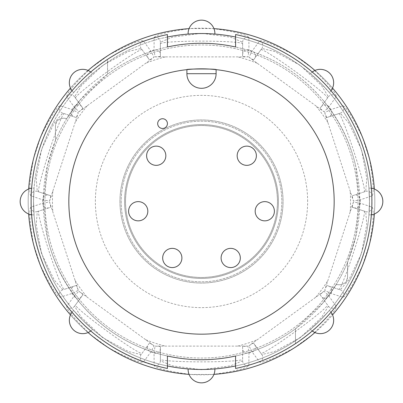 <?xml version="1.0" encoding="UTF-8"?>
<svg xmlns="http://www.w3.org/2000/svg" width="403" height="403" viewBox="0 0 403 403"><rect width="100%" height="100%" fill="white"/><g stroke="black" fill="none" stroke-linecap="round" stroke-linejoin="round"><path stroke-width="0.3" stroke-dasharray="2.02 1.51" d="M165.834 155.734A9.612 9.612 0 0 0 156.223 146.128A9.612 9.612 0 0 0 146.616 155.734A9.612 9.612 0 0 0 156.223 165.346A9.612 9.612 0 0 0 165.834 155.734M147.82 211.237A9.612 9.612 0 0 0 138.209 201.626A9.612 9.612 0 0 0 128.602 211.237A9.612 9.612 0 0 0 138.209 220.844A9.612 9.612 0 0 0 147.82 211.237M181.899 257.975A9.612 9.612 0 0 0 172.288 248.364A9.612 9.612 0 0 0 162.681 257.975A9.612 9.612 0 0 0 172.288 267.582A9.612 9.612 0 0 0 181.899 257.975M240.319 257.975A9.612 9.612 0 0 0 230.712 248.364A9.612 9.612 0 0 0 221.101 257.975A9.612 9.612 0 0 0 230.712 267.582A9.612 9.612 0 0 0 240.319 257.975M274.398 211.237A9.612 9.612 0 0 0 264.791 201.626A9.612 9.612 0 0 0 255.18 211.237A9.612 9.612 0 0 0 264.791 220.844A9.612 9.612 0 0 0 274.398 211.237M256.384 155.734A9.612 9.612 0 0 0 246.777 146.128A9.612 9.612 0 0 0 237.166 155.734A9.612 9.612 0 0 0 246.777 165.346A9.612 9.612 0 0 0 256.384 155.734M125.55 201.5A75.95 75.95 0 0 0 201.5 277.45A75.95 75.95 0 0 0 277.45 201.5A75.95 75.95 0 0 0 201.5 125.55A75.95 75.95 0 0 0 125.55 201.5A75.95 75.95 0 0 0 201.5 277.45A75.95 75.95 0 0 0 277.45 201.5A75.95 75.95 0 0 0 201.5 125.55A75.95 75.95 0 0 0 125.55 201.5M369.475 244.188C373.369 222.008 374.231 209.656 372.07 207.127L360.267 203.183L353.391 202.024L352.086 207.172L365.707 211.6L366.78 224.627L361.481 253.522L348.802 279.949L340.283 289.848L326.662 285.425L324.692 290.356L330.934 293.46L342.802 297.202C346.031 296.442 352.595 285.939 362.488 265.698L369.475 244.188A173.315 173.315 0 0 0 374.367 189.042M332.546 88.071A173.315 173.315 0 0 0 314.929 70.454M213.958 28.633A173.315 173.315 0 0 0 189.042 28.633M88.071 70.454A173.315 173.315 0 0 0 70.454 88.071M28.633 189.042A173.315 173.315 0 0 0 28.633 213.958M358.045 201.5A156.545 156.545 0 0 0 201.5 44.955A156.545 156.545 0 0 0 44.955 201.5A156.545 156.545 0 0 0 201.5 358.045A156.545 156.545 0 0 0 358.045 201.5A156.545 156.545 0 0 0 201.5 44.955A156.545 156.545 0 0 0 44.955 201.5A156.545 156.545 0 0 0 201.5 358.045A156.545 156.545 0 0 0 358.045 201.5M374.367 213.958A173.315 173.315 0 0 0 369.475 158.812L362.488 137.302A173.315 173.315 0 0 0 312.305 68.228L294.009 54.934A173.315 173.315 0 0 0 212.809 28.553L190.191 28.553A173.315 173.315 0 0 0 108.991 54.934L90.695 68.228A173.315 173.315 0 0 0 40.512 137.302L33.525 158.812A173.315 173.315 0 0 0 33.525 244.188L40.512 265.698C50.4 285.929 56.964 296.432 60.198 297.202L72.066 293.46L78.308 290.356L76.338 285.425L64.178 289.374A41.136 2.604 -108 0 1 48.985 251.054A41.136 2.604 -108 0 1 38.753 211.127L50.914 207.172L49.609 202.024L42.733 203.183L30.93 207.127C28.769 209.646 29.631 221.998 33.525 244.188M353.391 202.024L324.692 290.356M124.577 201.5A76.923 76.923 0 0 1 201.5 124.577A76.923 76.923 0 0 1 278.423 201.5A76.923 76.923 0 0 1 201.5 278.423A76.923 76.923 0 0 1 124.577 201.5A76.923 76.923 0 0 0 201.5 278.423A76.923 76.923 0 0 0 278.423 201.5A76.923 76.923 0 0 0 201.5 124.577A76.923 76.923 0 0 0 124.577 201.5A76.923 76.923 0 0 0 201.5 278.423A76.923 76.923 0 0 0 278.423 201.5M121.172 201.5A80.328 80.328 0 0 0 201.5 281.828A80.328 80.328 0 0 0 281.828 201.5A80.328 80.328 0 0 0 201.5 121.172A80.328 80.328 0 0 0 121.172 201.5A80.328 80.328 0 0 0 201.5 281.828A80.328 80.328 0 0 0 281.828 201.5A80.328 80.328 0 0 0 201.5 121.172A80.328 80.328 0 0 0 121.172 201.5M119.953 201.5A81.547 81.547 0 0 0 201.5 283.047A81.547 81.547 0 0 0 283.047 201.5A81.547 81.547 0 0 0 201.5 119.953A81.547 81.547 0 0 0 119.953 201.5A81.547 81.547 0 0 0 201.5 283.047A81.547 81.547 0 0 0 283.047 201.5A81.547 81.547 0 0 0 201.5 119.953A81.547 81.547 0 0 0 119.953 201.5M310.431 73.653L320.269 82.731L310.431 73.653A13.39 13.39 0 0 1 310.799 73.265A13.39 13.39 0 0 0 310.431 73.653A13.39 13.39 0 0 1 329.735 73.265A13.39 13.39 0 0 1 329.735 92.201A13.39 13.39 0 0 0 330.994 90.746M329.347 92.569L320.269 82.731L329.347 92.569A13.39 13.39 0 0 0 329.735 92.201A13.39 13.39 0 0 1 329.347 92.569M73.653 92.569L82.731 82.731L73.653 92.569A13.39 13.39 0 0 1 73.265 92.201A13.39 13.39 0 0 0 73.653 92.569A13.39 13.39 0 0 1 73.265 73.265A13.39 13.39 0 0 1 92.201 73.265A13.39 13.39 0 0 0 90.746 72.006M92.569 73.653L82.731 82.731L92.569 73.653A13.39 13.39 0 0 0 92.201 73.265A13.39 13.39 0 0 1 92.569 73.653M188.12 34.074L201.5 33.54L188.12 34.074M214.88 34.074L201.5 33.54L214.88 34.074M235.579 365.969A167.96 167.96 0 0 0 369.46 201.5L368.926 214.88L369.46 201.5L368.926 188.12L369.46 201.5A167.96 167.96 0 0 0 201.5 33.54A167.96 167.96 0 0 0 33.54 201.5L34.074 188.12L33.54 201.5A167.96 167.96 0 0 0 167.421 365.969M167.421 37.031A167.96 167.96 0 0 0 201.5 369.46A167.96 167.96 0 0 0 235.579 37.031M368.926 188.12A13.39 13.39 0 0 1 369.46 188.11A13.39 13.39 0 0 0 368.926 188.12A13.39 13.39 0 0 1 371.38 188.251A13.39 13.39 0 0 0 369.46 188.11A13.39 13.39 0 0 1 382.85 201.5A13.39 13.39 0 0 1 368.926 214.88A13.39 13.39 0 0 0 371.38 214.749M201.5 369.46L188.12 368.926L201.5 369.46L214.88 368.926L201.5 369.46M188.11 369.46A13.39 13.39 0 0 0 201.5 382.85A13.39 13.39 0 0 0 214.89 369.46M34.074 214.88A13.39 13.39 0 0 1 33.54 214.89A13.39 13.39 0 0 0 34.074 214.88L33.54 201.5L34.074 214.88A13.39 13.39 0 0 1 31.62 214.749A13.39 13.39 0 0 0 33.54 214.89A13.39 13.39 0 0 1 20.15 201.5A13.39 13.39 0 0 1 34.074 188.12A13.39 13.39 0 0 0 31.62 188.251M214.89 33.54A13.39 13.39 0 0 0 201.5 20.15A13.39 13.39 0 0 0 188.11 33.54M68.832 201.5A132.668 132.668 0 0 0 201.5 334.168A132.668 132.668 0 0 0 334.168 201.5A132.668 132.668 0 0 0 216.104 69.643L216.104 73.704A14.604 14.604 0 0 1 201.5 88.307A14.604 14.604 0 0 1 186.896 73.704L186.896 69.643A132.668 132.668 0 0 0 68.832 201.5M359.723 201.5A158.223 158.223 0 0 0 235.579 46.99C270.509 54.999 299.615 72.671 322.889 100.009C339.125 119.751 350.036 141.634 355.612 165.668L359.723 201.5L355.612 237.332L347.552 262.358A158.223 158.223 0 0 1 336.304 284.347L322.889 302.991L295.459 328.803A158.223 158.223 0 0 1 235.579 356.01A158.223 158.223 0 0 0 359.723 201.5M167.421 46.99A158.223 158.223 0 0 0 43.277 201.5L47.388 165.668L55.448 140.642A158.223 158.223 0 0 1 66.697 118.653L80.111 100.009L107.541 74.197A158.223 158.223 0 0 1 167.421 46.99L167.421 34.547A170.398 170.398 0 0 0 107.541 59.352L107.541 74.197L107.541 59.352C60.385 89.98 30.658 145.322 31.102 201.5C29.671 280.332 90.025 354.116 167.421 368.453L167.421 356.01C132.491 348.001 103.385 330.329 80.111 302.991C63.876 283.249 52.964 261.366 47.388 237.332L43.277 201.5A158.223 158.223 0 0 0 167.421 356.01M92.569 329.347A13.39 13.39 0 0 1 92.201 329.735A13.39 13.39 0 0 0 92.569 329.347L82.731 320.269L92.569 329.347A13.39 13.39 0 0 1 90.746 330.994A13.39 13.39 0 0 0 92.201 329.735A13.39 13.39 0 0 1 73.265 329.735A13.39 13.39 0 0 1 73.653 310.431L82.731 320.269L73.653 310.431A13.39 13.39 0 0 0 72.006 312.254M329.347 310.431A13.39 13.39 0 0 1 329.735 310.799A13.39 13.39 0 0 0 329.347 310.431L320.269 320.269L329.347 310.431A13.39 13.39 0 0 1 330.994 312.254A13.39 13.39 0 0 0 329.735 310.799A13.39 13.39 0 0 1 329.735 329.735A13.39 13.39 0 0 1 310.431 329.347L320.269 320.269L310.431 329.347A13.39 13.39 0 0 0 312.254 330.994M55.428 126.109L55.428 126.119A9.737 9.737 0 0 0 55.428 126.119L55.448 140.642L55.428 126.119L56.647 121.394A9.737 9.737 0 0 0 55.428 126.109M347.552 262.6L347.572 276.881A9.737 9.737 0 0 1 346.353 281.606A9.737 9.737 0 0 1 336.304 284.347L336.445 284.392C340.273 285.344 343.573 284.417 346.353 281.606L347.572 276.881L347.552 262.358L355.612 237.332M312.254 72.006A13.39 13.39 0 0 0 310.799 73.265A13.39 13.39 0 0 1 312.254 72.006M72.006 90.746A13.39 13.39 0 0 0 73.265 92.201A13.39 13.39 0 0 1 72.006 90.746M66.555 118.608C62.727 117.656 59.427 118.583 56.647 121.394A9.737 9.737 0 0 1 66.697 118.653L80.111 100.009M47.388 165.668L55.448 140.4M80.111 302.991C64.168 284.276 53.261 262.388 47.388 237.332M336.445 284.392L322.889 302.991M322.889 100.009C338.832 118.724 349.739 140.612 355.612 165.668M235.579 46.99L235.579 34.547C301.716 47.181 356.736 102.72 368.77 169.013C382.447 234.964 352.157 307.217 295.459 343.648L295.459 328.803L295.459 343.648A170.398 170.398 0 0 1 235.579 368.453L235.579 356.01M70.454 314.929A173.315 173.315 0 0 0 88.071 332.546M189.042 374.367A173.315 173.315 0 0 0 213.958 374.367M314.929 332.546A173.315 173.315 0 0 0 332.546 314.929M33.525 158.812C29.631 180.992 28.769 193.344 30.93 195.873L42.733 199.817L49.609 200.976L50.914 195.828L37.293 191.4L36.22 178.373L41.519 149.478L54.198 123.051L62.717 113.152L76.338 117.575L78.308 112.644L72.066 109.54L60.198 105.798C56.969 106.558 50.405 117.061 40.512 137.302M76.338 285.425L62.717 289.848L54.188 279.939L41.494 253.447L36.215 224.617L37.293 211.6L50.914 207.172M149.568 342.963L141.151 354.549L128.431 351.547L102.589 337.578L81.371 317.352L74.59 306.189L83.008 294.603L78.923 291.203L74.046 296.185L66.817 306.31C66.545 309.62 74.505 319.105 90.695 334.772L108.991 348.066C128.884 358.62 140.37 363.259 143.438 361.98L150.838 351.975L154.067 345.799L149.568 342.963L142.052 353.31A41.136 2.604 -144 0 1 107.243 331.236A41.136 2.604 -144 0 1 75.492 304.945L83.008 294.603M242.636 346.469L242.636 360.791L230.576 365.838L201.46 369.727L172.408 365.838L160.364 360.791L160.364 346.469L155.059 346.122L154.042 353.018L154.142 365.461C155.87 368.297 167.885 371.289 190.191 374.447L212.809 374.447C235.105 371.294 247.12 368.297 248.858 365.461L248.958 353.018L247.941 346.122L242.636 346.469L242.636 359.254A41.136 2.604 180 0 1 201.5 361.864A41.136 2.604 180 0 1 160.364 359.254L160.364 346.469M319.992 294.603L328.41 306.189L321.624 317.363L300.351 337.623L274.559 351.552L261.849 354.549L253.432 342.963L248.933 345.799L252.162 351.975L259.562 361.98C262.625 363.259 274.105 358.62 294.009 348.066L312.305 334.772C328.49 319.111 336.45 309.625 336.183 306.31L328.954 296.185L324.077 291.203L319.992 294.603L327.508 304.945A41.136 2.604 144 0 1 295.757 331.236A41.136 2.604 144 0 1 260.948 353.31L253.432 342.963M362.488 137.302C352.6 117.072 346.036 106.568 342.802 105.798L330.934 109.54L324.692 112.644L326.662 117.575L340.283 113.152L348.812 123.061L361.506 149.553L366.785 178.383L365.707 191.4L352.086 195.828L353.391 200.976L360.267 199.817L372.07 195.873C374.231 193.354 373.369 181.002 369.475 158.812M294.009 54.934C274.116 44.38 262.63 39.741 259.562 41.02L252.162 51.025L248.933 57.201L253.432 60.037L261.849 48.451L274.569 51.453L300.411 65.422L321.629 85.648L328.41 96.811L319.992 108.397L324.077 111.797L328.954 106.815L336.183 96.69C336.455 93.38 328.495 83.895 312.305 68.228M190.191 28.553C167.895 31.706 155.88 34.703 154.142 37.539L154.042 49.982L155.059 56.878L160.364 56.531L160.364 42.209L172.424 37.162L201.54 33.273L230.592 37.162L242.636 42.209L242.636 56.531L247.941 56.878L248.958 49.982L248.858 37.539C247.13 34.703 235.115 31.711 212.809 28.553M90.695 68.228C74.51 83.889 66.55 93.375 66.817 96.69L74.046 106.815L78.923 111.797L83.008 108.397L74.59 96.811L81.376 85.638L102.649 65.377L128.441 51.448L141.151 48.451L149.568 60.037L154.067 57.201L150.838 51.025L143.438 41.02C140.375 39.741 128.895 44.38 108.991 54.934M40.512 265.698A173.315 173.315 0 0 0 90.695 334.772M108.991 348.066A173.315 173.315 0 0 0 190.191 374.447M212.809 374.447A173.315 173.315 0 0 0 294.009 348.066M312.305 334.772A173.315 173.315 0 0 0 362.488 265.698M60.198 105.798A4.866 4.861 -72 0 0 62.717 113.152L76.338 117.575M30.93 195.873A4.866 4.861 108 0 1 37.293 191.4L38.753 191.873A41.136 2.604 -72 0 1 48.985 151.946A41.136 2.604 -72 0 1 64.178 113.626M50.914 195.828L38.753 191.873M30.93 207.127A4.866 4.861 -108 0 0 37.293 211.6L38.753 211.127M60.198 297.202A4.866 4.861 72 0 1 62.717 289.848L64.178 289.374M66.817 306.31A4.866 4.861 -144 0 0 74.59 306.189L75.492 304.945M143.438 361.98A4.866 4.861 36 0 1 141.151 354.549L142.052 353.31M154.142 365.461A4.866 4.861 180 0 0 160.364 360.791L160.364 359.254M248.858 365.461A4.866 4.861 -0 0 1 242.636 360.791L242.636 359.254M259.562 361.98A4.866 4.861 144 0 0 261.849 354.549L260.948 353.31M336.183 306.31A4.866 4.861 -36 0 1 328.41 306.189L327.508 304.945M342.802 297.202A4.866 4.861 108 0 0 340.283 289.848L326.662 285.425M372.07 207.127A4.866 4.861 -72 0 1 365.707 211.6L364.247 211.127A41.136 2.604 108 0 1 354.015 251.054A41.136 2.604 108 0 1 338.822 289.374M352.086 207.172L364.247 211.127M372.07 195.873A4.866 4.861 72 0 0 365.707 191.4L352.086 195.828M342.802 105.798A4.866 4.861 -108 0 1 340.283 113.152L338.822 113.626A41.136 2.604 72 0 1 354.015 151.946A41.136 2.604 72 0 1 364.247 191.873M326.662 117.575L338.822 113.626M336.183 96.69A4.866 4.861 36 0 0 328.41 96.811L319.992 108.397M259.562 41.02A4.866 4.861 -144 0 1 261.849 48.451L260.948 49.69A41.136 2.604 36 0 1 295.757 71.764A41.136 2.604 36 0 1 327.508 98.055M253.432 60.037L260.948 49.69M248.858 37.539A4.866 4.861 0 0 0 242.636 42.209L242.636 56.531M154.142 37.539A4.866 4.861 180 0 1 160.364 42.209L160.364 43.746A41.136 2.604 0 0 1 201.5 41.136A41.136 2.604 0 0 1 242.636 43.746M160.364 56.531L160.364 43.746M143.438 41.02A4.866 4.861 -36 0 0 141.151 48.451L149.568 60.037M66.817 96.69A4.866 4.861 144 0 1 74.59 96.811L75.492 98.055A41.136 2.604 -36 0 1 107.243 71.764A41.136 2.604 -36 0 1 142.052 49.69M83.008 108.397L75.492 98.055M49.609 200.976L78.308 112.644M78.308 290.356L49.609 202.024M154.067 345.799L78.923 291.203M247.941 346.122L155.059 346.122M324.077 291.203L248.933 345.799M324.692 112.644L353.391 200.976M248.933 57.201L324.077 111.797M155.059 56.878L247.941 56.878M78.923 111.797L154.067 57.201M353.899 207.762A4.866 4.861 -72 0 0 360.267 203.183A158.777 158.777 0 0 0 360.267 199.817A4.866 4.861 72 0 0 353.899 195.238M350.202 211.756A149.055 149.055 0 0 0 350.202 191.244M307.63 201.5A106.13 106.13 0 0 0 201.5 95.37A106.13 106.13 0 0 0 95.37 201.5A106.13 106.13 0 0 0 201.5 307.63A106.13 106.13 0 0 0 307.63 201.5M49.101 207.762A4.866 4.861 -108 0 1 42.733 203.183A158.777 158.777 0 0 1 42.733 199.817A4.866 4.861 108 0 1 49.101 195.238M81.885 296.145A4.866 4.861 -144 0 1 74.046 296.185A158.777 158.777 0 0 1 72.066 293.46A4.866 4.861 72 0 1 74.525 286.014M160.364 348.378A4.866 4.861 180 0 1 154.042 353.018A158.777 158.777 0 0 1 150.838 351.975A4.866 4.861 36 0 1 148.45 344.51M254.55 344.51A4.866 4.861 144 0 1 252.162 351.975A158.777 158.777 0 0 1 248.958 353.018A4.866 4.861 0 0 1 242.636 348.378M328.475 286.014A4.866 4.861 108 0 1 330.934 293.46A158.777 158.777 0 0 1 328.954 296.185A4.866 4.861 -36 0 1 321.115 296.145M321.115 106.855A4.866 4.861 36 0 1 328.954 106.815A158.777 158.777 0 0 1 330.934 109.54A4.866 4.861 -108 0 1 328.475 116.986M242.636 54.622A4.866 4.861 -0 0 1 248.958 49.982A158.777 158.777 0 0 1 252.162 51.025A4.866 4.861 -144 0 1 254.55 58.49M148.45 58.49A4.866 4.861 -36 0 1 150.838 51.025A158.777 158.777 0 0 1 154.042 49.982A4.866 4.861 180 0 1 160.364 54.622M81.885 106.855A4.866 4.861 144 0 0 74.046 106.815A158.777 158.777 0 0 0 72.066 109.54A4.866 4.861 -72 0 0 74.525 116.986M52.798 191.244A149.055 149.055 0 0 0 52.798 211.756M75.17 280.609A149.055 149.055 0 0 0 87.224 297.202M145.795 339.754A149.055 149.055 0 0 0 165.301 346.091M237.699 346.091A149.055 149.055 0 0 0 257.205 339.754M315.776 297.202A149.055 149.055 0 0 0 327.83 280.609M327.83 122.391A149.055 149.055 0 0 0 315.776 105.798M257.205 63.246A149.055 149.055 0 0 0 237.699 56.909M165.301 56.909A149.055 149.055 0 0 0 145.795 63.246M87.224 105.798A149.055 149.055 0 0 0 75.17 122.391"/><path stroke-width="0.6" d="M165.834 155.734A9.612 9.612 0 0 0 156.223 146.128A9.612 9.612 0 0 0 146.616 155.734A9.612 9.612 0 0 0 156.223 165.346A9.612 9.612 0 0 0 165.834 155.734A9.612 9.612 0 0 0 156.223 146.128A9.612 9.612 0 0 0 146.616 155.734M147.82 211.237A9.612 9.612 0 0 0 138.209 201.626A9.612 9.612 0 0 0 128.602 211.237A9.612 9.612 0 0 0 138.209 220.844A9.612 9.612 0 0 0 147.82 211.237A9.612 9.612 0 0 0 138.209 201.626A9.612 9.612 0 0 0 128.602 211.237M181.899 257.975A9.612 9.612 0 0 0 172.288 248.364A9.612 9.612 0 0 0 162.681 257.975A9.612 9.612 0 0 0 172.288 267.582A9.612 9.612 0 0 0 181.899 257.975A9.612 9.612 0 0 0 172.288 248.364A9.612 9.612 0 0 0 162.681 257.975M240.319 257.975A9.612 9.612 0 0 0 230.712 248.364A9.612 9.612 0 0 0 221.101 257.975A9.612 9.612 0 0 0 230.712 267.582A9.612 9.612 0 0 0 240.319 257.975A9.612 9.612 0 0 0 230.712 248.364A9.612 9.612 0 0 0 221.101 257.975M274.398 211.237A9.612 9.612 0 0 0 264.791 201.626A9.612 9.612 0 0 0 255.18 211.237A9.612 9.612 0 0 0 264.791 220.844A9.612 9.612 0 0 0 274.398 211.237A9.612 9.612 0 0 0 264.791 201.626A9.612 9.612 0 0 0 255.18 211.237M256.384 155.734A9.612 9.612 0 0 0 246.777 146.128A9.612 9.612 0 0 0 237.166 155.734A9.612 9.612 0 0 0 246.777 165.346A9.612 9.612 0 0 0 256.384 155.734A9.612 9.612 0 0 0 246.777 146.128A9.612 9.612 0 0 0 237.166 155.734M374.367 189.042A173.315 173.315 0 0 0 332.546 88.071M314.929 70.454A173.315 173.315 0 0 0 213.958 28.633M189.042 28.633A173.315 173.315 0 0 0 88.071 70.454M70.454 88.071A173.315 173.315 0 0 0 28.633 189.042M235.579 37.031A167.96 167.96 0 0 0 167.421 37.031M371.38 214.749A13.39 13.39 0 0 0 371.38 188.251A13.39 13.39 0 0 1 382.85 201.5M188.11 369.46A13.39 13.39 0 0 1 188.12 368.926A13.39 13.39 0 0 0 201.5 382.85A13.39 13.39 0 0 0 214.88 368.926A13.39 13.39 0 0 1 214.89 369.46A13.39 13.39 0 0 0 214.88 368.926M31.62 188.251A13.39 13.39 0 0 0 31.62 214.749A13.39 13.39 0 0 1 20.15 201.5M214.89 33.54A13.39 13.39 0 0 1 214.88 34.074A13.39 13.39 0 0 0 201.5 20.15A13.39 13.39 0 0 0 188.12 34.074A13.39 13.39 0 0 1 188.11 33.54A13.39 13.39 0 0 0 188.12 34.074M68.832 201.5A132.668 132.668 0 0 0 201.5 334.168A132.668 132.668 0 0 0 334.168 201.5A132.668 132.668 0 0 0 201.5 68.832A132.668 132.668 0 0 0 68.832 201.5M235.579 46.99A158.223 158.223 0 0 0 167.421 46.99L167.421 34.547A170.398 170.398 0 0 0 167.421 368.453L167.421 356.01A158.223 158.223 0 0 0 235.579 356.01L235.579 368.453A170.398 170.398 0 0 0 235.579 34.547L235.579 46.99A158.223 158.223 0 0 0 167.421 46.99M90.746 72.006A13.39 13.39 0 0 0 72.006 90.746A13.39 13.39 0 0 1 73.265 73.265M72.006 312.254A13.39 13.39 0 0 0 90.746 330.994A13.39 13.39 0 0 1 73.265 329.735M312.254 330.994A13.39 13.39 0 0 0 330.994 312.254A13.39 13.39 0 0 1 329.735 329.735M330.994 90.746A13.39 13.39 0 0 0 312.254 72.006A13.39 13.39 0 0 1 329.735 73.265M167.421 365.969A167.96 167.96 0 0 0 235.579 365.969M167.421 356.01A158.223 158.223 0 0 0 235.579 356.01M201.5 88.307A14.604 14.604 0 0 1 186.896 73.704L186.896 69.643C185.99 68.772 216.995 68.757 216.104 69.643L216.104 73.704A14.604 14.604 0 0 1 201.5 88.307M157.684 123.605A4.866 4.866 0 0 0 162.55 128.471A4.866 4.866 0 0 0 167.421 123.605A4.866 4.866 0 0 0 162.55 118.734A4.866 4.866 0 0 0 157.684 123.605M28.633 213.958A173.315 173.315 0 0 0 70.454 314.929M88.071 332.546A173.315 173.315 0 0 0 189.042 374.367M213.958 374.367A173.315 173.315 0 0 0 314.929 332.546M332.546 314.929A173.315 173.315 0 0 0 374.367 213.958M216.104 73.704L186.896 73.704M201.5 20.15A13.39 13.39 0 0 0 188.11 33.54M201.5 382.85A13.39 13.39 0 0 0 214.89 369.46"/></g></svg>
